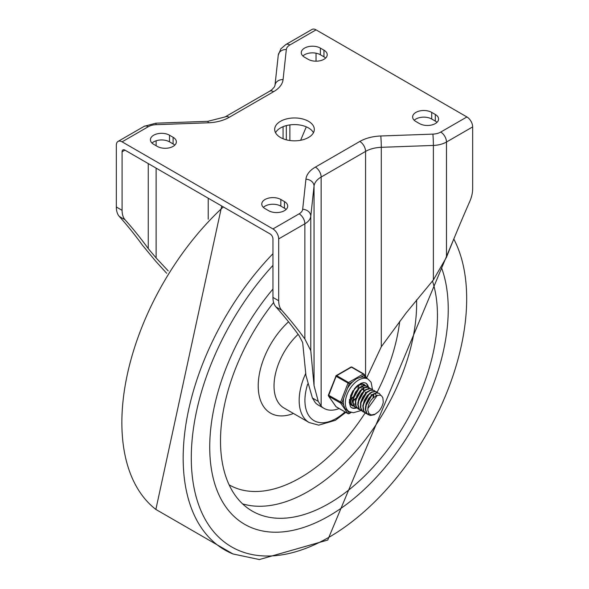 <?xml version="1.0" encoding="UTF-8"?>
<svg xmlns="http://www.w3.org/2000/svg" width="589" height="589" viewBox="0 0 589 589"><rect width="100%" height="100%" fill="white"/><g stroke="black" fill="none" stroke-linecap="round" stroke-linejoin="round"><path stroke-width="0.88" d="M116.335 207.004A24.385 14.077 120 0 0 119.331 216.48L125.074 219.8A24.385 14.077 -60 0 1 122.085 210.317L116.335 207.004L116.335 145.159A8.128 4.69 60 0 1 118.021 141.434A8.128 4.69 60 0 1 122.085 141.839L148.259 126.723A12.192 7.039 180 0 1 156.122 124.677L208.219 122.799A32.513 18.767 0 0 0 229.18 117.336L273.613 91.685A32.513 18.767 0 0 0 283.073 79.581L286.328 49.505A12.192 7.039 180 0 1 289.876 44.963L316.05 29.855A8.128 4.69 -120 0 0 311.986 29.45L285.812 44.565A8.128 4.69 60 0 1 289.876 44.963M440.741 132.069A8.128 4.69 60 0 1 446.484 142.023L472.665 126.907A8.128 4.69 -120 0 0 466.915 116.953L440.741 132.069A12.192 7.039 180 0 1 432.878 134.115L380.781 135.993A32.513 18.767 0 0 0 359.82 141.456L315.387 167.107A32.513 18.767 0 0 0 305.927 179.211L302.672 209.286A12.192 7.039 180 0 1 299.124 213.829L272.95 228.937A8.128 4.69 60 0 1 278.693 238.891L278.693 300.736L272.95 297.416A24.385 14.077 120 0 0 275.939 306.898L281.689 310.219A24.385 14.077 -60 0 1 278.693 300.736M472.665 126.907L472.665 188.752A24.385 14.077 -60 0 1 469.669 201.688A942.422 544.111 -60 0 0 446.484 257.26L433.386 279.915L406.093 313.009L381.289 346.766L366.697 377.924M308.511 121.305A19.812 11.441 0 0 0 286.917 118.831A19.812 11.441 0 0 0 274.688 129.396A19.812 11.441 0 0 0 294.5 140.837A19.812 11.441 0 0 0 314.312 129.396A19.812 11.441 0 0 0 308.511 121.305M275.542 132.716A19.812 11.441 180 0 1 308.511 127.946A19.812 11.441 180 0 1 313.458 132.716M272.95 297.416L272.95 238.891A4.064 2.349 -120 0 0 270.071 233.914L124.956 150.136A4.064 2.349 -120 0 0 122.924 149.93A4.064 2.349 -120 0 0 122.085 151.793L122.085 210.317M263.364 207.372A11.176 6.45 180 0 1 280.85 206.128L284.443 208.204A11.176 6.45 180 0 1 286.121 209.448M152.014 143.083A11.176 6.45 180 0 1 169.499 141.839L173.092 143.915A11.176 6.45 180 0 1 174.771 145.159M302.879 55.984A11.176 6.45 180 0 1 320.364 54.74L323.957 56.809A11.176 6.45 180 0 1 325.636 58.053M414.229 120.274A11.176 6.45 180 0 1 431.715 119.03L435.308 121.098A11.176 6.45 180 0 1 436.986 122.343M300.648 140.27A942.422 544.111 -60 0 1 306.302 126.849M316.05 61.19L316.05 53.194M281.689 310.219A942.422 544.111 -60 0 1 304.874 339.021L310.786 350.698L314.04 385.596L318.251 401.381L321.138 406.101A38.638 22.308 120 0 0 324.031 408.376L318.288 405.055A38.638 22.308 -60 0 1 315.387 402.78L312.428 398.024L305.927 375.392L302.672 342.555L299.124 335.708A942.422 544.111 120 0 0 275.939 306.898M125.074 219.8A942.422 544.111 -60 0 1 148.259 248.602L156.122 257.945L168.189 270.866M272.95 228.937L122.085 141.839M316.05 29.855L466.915 116.953M166.68 273.289L155.614 261.111L142.516 245.289A942.422 544.111 120 0 0 119.331 216.48M324.031 408.376A38.638 22.308 120 0 0 339.139 408.516M415.908 121.518A11.176 6.45 180 0 1 412.639 116.953A11.176 6.45 180 0 1 419.537 110.99A11.176 6.45 180 0 1 431.715 112.389L435.308 114.465A11.176 6.45 180 0 1 438.577 119.03A11.176 6.45 180 0 1 431.678 124.986A11.176 6.45 180 0 1 419.501 123.587L415.908 121.518M323.957 50.175A11.176 6.45 180 0 1 327.226 54.74A11.176 6.45 180 0 1 320.328 60.696A11.176 6.45 180 0 1 308.15 59.298L304.557 57.229A11.176 6.45 180 0 1 301.281 52.664A11.176 6.45 180 0 1 308.187 46.7A11.176 6.45 180 0 1 320.364 48.099L323.957 50.175L323.957 56.809M173.092 137.274A11.176 6.45 180 0 1 176.361 141.839A11.176 6.45 180 0 1 169.463 147.802A11.176 6.45 180 0 1 157.285 146.403L153.692 144.327A11.176 6.45 180 0 1 150.423 139.762A11.176 6.45 180 0 1 157.322 133.806A11.176 6.45 180 0 1 169.499 135.205L173.092 137.274L173.092 143.915M265.043 208.616A11.176 6.45 180 0 1 261.774 204.052A11.176 6.45 180 0 1 268.672 198.095A11.176 6.45 180 0 1 280.85 199.494L284.443 201.563A11.176 6.45 180 0 1 287.719 206.128A11.176 6.45 180 0 1 280.813 212.092A11.176 6.45 180 0 1 268.636 210.693L265.043 208.616M328.986 515.964A168.653 97.369 120 0 0 441.566 267.84A168.653 97.369 120 0 1 328.986 515.964A168.653 97.369 120 0 1 244.656 524.313A168.653 97.369 120 0 0 328.986 515.964M272.95 289.052A168.653 97.369 120 0 0 244.656 524.313A168.653 97.369 120 0 1 272.95 289.052M273.613 302.51A153.412 88.571 120 0 0 252.276 511.112A153.412 88.571 120 0 0 328.986 503.514A153.412 88.571 120 0 0 432.473 280.96M351.824 393.967L354.792 388.828M358.767 385.648L358.672 386.745M351.478 398.819L350.83 399.29M361.278 387.098L361.182 388.195M363.796 388.549L363.7 389.653M352.016 405.239L351.044 404.871M350.978 404.805L351.869 405.085M361.882 399.769L364.849 394.63M365.394 393.04L365.629 392.119M354.534 406.697L351.493 404.245L350.558 399.798L351.677 394.335L354.534 389.152L358.384 385.478L362.25 384.175L365.099 385.486M363.95 384.573L361.963 383.969L358.112 385.213L355.668 387.209M353.076 390.544L351.361 394.004L350.197 399.475L351.088 403.958L353.201 406.115M357.044 408.148L354.843 406.852L353.172 403.06L353.555 397.825L355.844 392.384L359.437 388.033L363.413 385.802L366.652 386.119L367.61 386.936M366.468 386.023L363.133 385.574L359.157 387.753L355.542 392.075L353.223 397.501L352.804 402.751L354.431 406.587L355.704 407.559M373.853 394.358L373.757 395.455M359.562 409.598L358.399 409.127L356.073 406.123L355.69 401.286L357.324 395.771L360.534 390.882L364.488 387.783L368.184 387.187L370.128 388.387M368.979 387.474L367.889 386.995L364.208 387.533L360.247 390.588L357.015 395.447L355.344 400.969L355.682 405.828L358.222 409.016M362.073 411.048L359.238 408.943L358.105 404.658L359.025 399.246L361.734 393.975L365.526 390.102L369.436 388.541L371.681 389.027L372.646 389.844M371.497 388.931L369.148 388.328L365.254 389.837L361.447 393.666L358.701 398.915L357.737 404.349L358.834 408.663L360.74 410.467M364.591 412.499L362.655 411.468L360.792 407.875L360.969 402.736L363.082 397.258L366.586 392.745L370.569 390.264L374.03 390.389L375.156 391.287M374.008 390.374L370.29 390.028L366.306 392.458L362.787 396.942L360.63 402.412L360.416 407.573L362.235 411.203L363.244 411.91M367.102 413.949L365.946 413.478L363.766 410.879L363.177 406.182L364.62 400.675L367.705 395.661L371.63 392.34L375.399 391.479L377.674 392.745M376.518 391.832L375.105 391.28L371.35 392.09L367.418 395.366L364.311 400.351L362.824 405.858L363.369 410.592L365.578 413.272L366.954 413.795M367.168 413.831L369.17 413.817M377.394 395.219L367.904 408.442L367.86 410.562L369.141 413.78L371.497 414.973L375.23 414.126L378.624 411.542L374.324 414.744L370.128 415.51L367.006 413.625L365.666 409.517L366.387 404.157L368.942 398.812L372.668 394.755L376.614 392.937L379.22 393.378L380.921 395.455M378.624 411.542A12.023 6.943 -60 0 0 383.255 402.169L382.865 397.84L381.775 396.095L380.303 395.182L376.702 395.462L373.021 398.076A9.991 5.772 120 0 0 367.904 408.442M372.248 394.586L365.394 406.866M369.737 393.135L362.876 405.401M376.113 395.44L375.568 394.056M373.028 397.317L373.235 394.615M367.227 391.685L360.358 403.966M373.669 396.78L373.684 394.424M364.709 390.235L357.847 402.508M362.198 388.784L355.336 401.043M371.151 395.329L371.232 394.49M359.68 387.326L352.818 399.614M363.192 389.844L363.177 388.814M363.096 388.151L362.662 386.804M362.044 385.928L361.675 385.611M357.17 385.876L356.743 386.141M350.742 395.028L350.308 398.149M354.401 404.017L355.292 404.017M361.712 400.203L365.128 394.291M363.604 390.978L363.619 388.615M363.472 387.915L363.001 386.796M362.817 386.531L362.449 386.119M350.919 396.89L352.958 403.627M353.312 400.093L355.668 398.348M353.334 400.63L355.498 399.217M350.801 398.643L353.157 396.89M357.943 388.607L358.164 386.944M350.823 399.18L352.98 397.766M379.044 393.283L376.327 392.716L372.395 394.483L368.648 398.503L366.063 403.826L365.298 409.2L366.594 413.345L368.28 414.818M350.786 412.329L349.277 413.198L347.481 410.636L344.889 408.405L343.726 405.298L341.914 402.729L349.277 383.748L352.892 381.665L356.397 378.742L360.387 377.335L364.002 375.252A1.016 0.803 -35.1 0 0 363.906 374.059A1.016 0.589 -60 0 0 363.796 373.956A1.016 0.589 -60 0 0 363.288 374.008A1.016 0.589 60 0 1 364.002 375.252L365.813 377.821L368.015 379.088A18.796 10.852 120 0 0 353.533 384.124A18.796 10.852 120 0 0 345.323 403.038A18.796 10.852 120 0 0 349.218 411.645L353.429 412.72L360.917 410.577M349.277 383.748A1.016 0.589 -120 0 0 348.563 382.504L336.709 375.664A1.016 0.589 -120 0 0 336.201 375.613A1.016 1.016 0 0 0 335.759 376.128L349.277 383.748M341.914 402.729L328.397 395.101A1.016 1.016 0 0 0 328.515 396.051A1.016 0.803 -35.1 0 0 328.721 396.242L340.575 403.082A1.016 0.803 -35.1 0 0 341.914 402.729M328.493 395.256A1.016 0.803 -35.1 0 0 328.515 396.051L335.877 406.528A1.016 0.803 144.9 0 1 335.767 406.263M348.6 413.633A1.016 0.589 -120 0 0 349.071 413.662A1.016 0.589 -120 0 0 349.277 413.198A1.016 0.803 144.9 0 1 347.937 413.559L336.083 406.719A1.016 0.803 144.9 0 1 335.877 406.528A1.016 1.016 0 0 0 336.201 406.822A1.016 0.589 120 0 0 336.348 406.866M335.988 376.077L328.397 395.101M352.053 367.219A1.016 0.589 120 0 0 351.942 367.109A1.016 1.016 0 0 0 350.926 367.109A1.016 0.589 60 0 1 351.434 367.161L363.288 374.008L348.563 382.504A1.016 0.589 -60 0 0 347.937 383.284L340.575 402.258A1.016 0.589 -60 0 0 340.575 403.082L347.937 413.559A1.016 0.589 -60 0 0 348.055 413.662A1.016 1.016 0 0 0 349.071 413.662L351.184 412.447M363.825 388.541A12.192 7.039 -60 0 1 363.671 390.389A12.192 7.039 -60 0 0 363.825 388.541M365.813 377.821A18.796 10.852 120 0 0 360.387 377.335M352.892 381.665A18.796 10.852 120 0 0 347.473 388.409M343.726 398.068A18.796 10.852 120 0 0 343.726 405.298M355.52 407.463L355.881 407.669A14.224 8.209 -60 0 1 351.265 407.536M365.482 382.916A14.224 8.209 -60 0 1 367.926 387.002M365.379 385.545A12.192 7.039 120 0 0 364.171 384.499A12.192 7.039 120 0 0 357.545 385.427M349.476 399.408A12.192 7.039 120 0 0 351.979 405.615A12.192 7.039 120 0 0 353.076 406.049M118.021 141.434L144.195 126.326A8.128 4.69 60 0 1 148.259 126.723M144.195 126.326L155.827 123.189A8.128 0.412 87.9 0 1 156.122 124.677M155.827 123.189L207.924 121.312A8.128 0.412 87.9 0 1 208.219 122.799M207.924 121.312L225.116 116.931A8.128 4.69 60 0 1 229.18 117.336M225.116 116.931L269.548 91.28A8.128 4.69 60 0 1 273.613 91.685M269.548 91.28L271.941 89.661L274.437 86.9L274.989 85.346L278.251 55.263A8.128 6.626 6.2 0 1 286.328 49.505M274.989 85.346A8.128 6.626 6.2 0 1 283.073 79.581M278.693 238.891L304.874 223.783L304.874 339.021M299.124 213.829A8.128 4.69 60 0 1 304.874 223.783A20.32 11.728 0 0 0 310.786 216.215L314.04 186.139L314.04 385.596M302.672 209.286A8.128 6.626 6.2 0 1 310.786 216.215L310.786 350.698M305.927 179.211A8.128 6.626 6.2 0 1 314.04 186.139A24.385 14.077 180 0 1 321.138 177.061L365.57 151.41L365.57 376.319M315.387 167.107A8.128 4.69 60 0 1 321.138 177.061L321.138 406.101M359.82 141.456A8.128 4.69 60 0 1 365.57 151.41A24.385 14.077 180 0 1 381.289 147.316L433.386 145.431L433.386 279.915M432.878 134.115A8.128 0.412 87.9 0 1 433.386 145.431A20.32 11.728 0 0 0 446.484 142.023L446.484 257.26M380.781 135.993A8.128 0.412 87.9 0 1 381.289 147.316L381.289 346.766M122.085 151.793L124.956 150.136M289.876 140.521L289.876 124.912M286.328 139.814L286.328 125.612M283.073 138.739L283.073 126.687M148.259 248.602L148.259 163.587M312.428 398.024L318.251 401.381M156.122 257.945L156.122 168.123M156.122 145.726L156.122 140.778M208.219 219.204L208.219 198.206M431.715 112.389L431.715 119.03M435.308 114.465L435.308 121.098M320.364 48.099L320.364 54.74M169.499 135.205L169.499 141.839M280.85 199.494L280.85 206.128M284.443 201.563L284.443 208.204M272.95 265.374A194.731 112.425 120 0 0 194.304 489.091A194.731 112.425 120 0 0 328.986 537.256A194.731 112.425 120 0 0 453.802 239.06M272.95 253.719A200.79 115.923 120 0 0 232.972 553.954L259.351 559.55L327.72 540.047L455.503 234.923M223.327 206.923A200.79 115.923 120 0 0 155.864 509.441L232.972 553.954M307.672 384.05A44.197 25.518 120 0 0 336.164 418.492A44.197 25.518 120 0 0 345.014 411.91M305.765 373.36A48.261 27.86 120 0 0 309.166 422.541L318.715 425.148L335.325 420.347L345.817 412.374M298.137 334.346A48.261 27.86 120 0 0 284.023 408.022L309.166 422.541M288.551 321.808A59.437 34.317 120 0 0 258.299 388.799A59.437 34.317 120 0 0 293.462 413.478M242.572 503.867A153.412 88.571 120 0 0 308.15 491.491A153.412 88.571 120 0 0 416.578 299.853M229.128 484.843A142.236 82.121 120 0 0 300.25 477.804A142.236 82.121 120 0 0 365.121 412.963M377.107 392.2A142.236 82.121 120 0 0 399.732 321.285M348.482 413.655A1.016 0.589 -60 0 1 348.055 413.662L336.201 406.822A1.016 0.589 120 0 1 336.083 406.719L328.721 396.242A1.016 0.589 120 0 1 328.721 395.41L336.083 376.437A1.016 0.589 120 0 1 336.709 375.664L351.434 367.161A1.016 0.589 120 0 1 351.942 367.109L363.796 373.956A1.016 1.016 0 0 1 364.12 374.251L367.175 378.602M356.463 407.956A14.224 8.209 -60 0 1 351.508 407.684L350.492 406.785L349.225 402.103L354.541 388.526L360.91 383.277L363.715 382.585L365.732 383.049A14.224 8.209 -60 0 1 368.434 387.179M368.449 387.26A14.224 8.209 -60 0 1 368.618 388.387M368.64 388.659A14.224 8.209 -60 0 1 368.67 389.27M278.251 55.263L280.857 48.835L285.812 44.565M221.722 205.995L155.864 509.433M365.578 413.272L365.946 413.478M350.926 367.109L336.201 375.613M347.238 410.504L349.218 411.645M372.542 389.727L371.085 382.246L368.015 379.088"/></g></svg>
